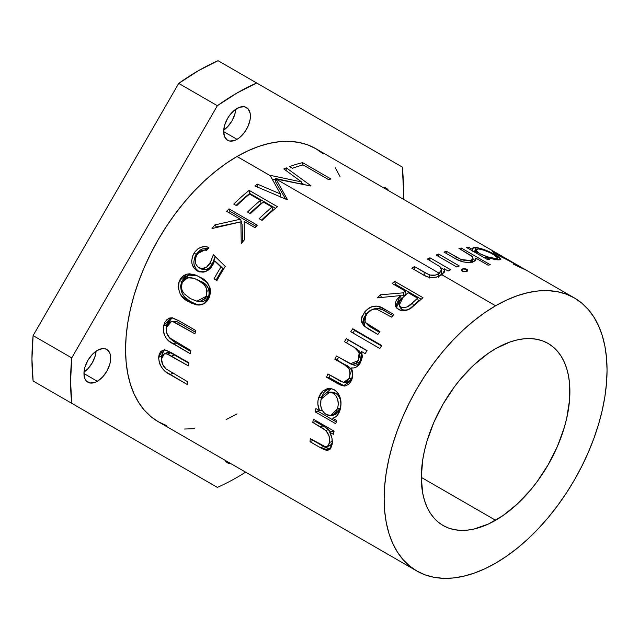 <?xml version="1.0" encoding="UTF-8"?>
<svg xmlns="http://www.w3.org/2000/svg" width="639" height="639" viewBox="0 0 639 639"><rect width="100%" height="100%" fill="white"/><g stroke="black" fill="none" stroke-linecap="round" stroke-linejoin="round"><path stroke-width="0.96" d="M501.527 255.896L315.834 148.687A157.617 91.002 120 0 0 237.021 156.499L270.401 175.765A157.617 91.002 -60 0 1 270.904 175.477L301.56 181.947L283.836 168.944A157.617 91.002 -60 0 1 286.368 167.873L310.969 185.813A157.617 91.002 120 0 0 310.61 185.973L275.952 178.968L439.328 273.292L441.453 270.081L440.087 266.782L427.443 259.059A157.617 91.002 -60 0 1 429.975 257.797L450.663 269.746A157.617 91.002 120 0 0 448.131 271L444.401 268.843L444.249 271.91L441.829 274.738L495.6 305.777A157.617 91.002 -60 0 1 574.405 297.974A157.617 91.002 -60 0 1 598.567 424.28A157.617 91.002 -60 0 1 495.6 563.175L506.519 556.249L517.342 548.15L527.95 538.957L538.246 528.749L548.134 517.646L557.52 505.737L566.306 493.14L574.405 479.977L581.754 466.382L588.263 452.476L593.887 438.394L598.567 424.28L602.25 410.262L604.909 396.476L606.515 383.057L607.05 370.133L606.515 357.824L604.909 346.258L602.25 335.539L598.567 325.778L593.887 317.064L588.263 309.476L581.754 303.094L574.405 297.974L566.306 294.172L557.52 291.719L548.134 290.641L538.246 290.953L527.95 292.646L517.342 295.697L506.519 300.09L495.6 305.777L484.674 312.711L473.85 320.81L463.243 330.004L452.947 340.204L443.059 351.314L433.673 363.224L424.895 375.812L416.788 388.975L409.439 402.578L402.929 416.476L397.306 430.558L392.626 444.68L388.943 458.698L386.283 472.477L384.678 485.904L384.143 498.827L384.678 511.128L386.283 522.694L388.943 533.413L392.626 543.174L397.306 551.896L402.929 559.476L409.439 565.858L416.788 570.978L424.895 574.78L433.673 577.233L443.059 578.311L452.947 577.999L463.243 576.314L473.85 573.255L484.674 568.862L495.6 563.175A157.617 91.002 -60 0 1 416.788 570.978A157.617 91.002 -60 0 1 392.626 444.68A157.617 91.002 -60 0 1 495.6 305.777L441.829 274.738L436.213 277.238L431.021 277.574L428.553 277.118L424.32 275.385L411.851 268.252A157.617 91.002 -60 0 1 414.384 266.591L426.525 273.54L430.271 275.074L435.319 275.113L439.328 273.292L275.952 178.968L287.302 199.368A157.617 91.002 120 0 0 286.935 199.624L254.897 185.965A157.617 91.002 -60 0 1 257.429 184.128L280.497 194L270.329 175.805A157.617 91.002 -60 0 1 270.401 175.765L237.021 156.499A157.617 91.002 120 0 0 134.054 295.394A157.617 91.002 120 0 0 158.216 421.692L150.868 416.58L144.358 410.198L138.735 402.61L134.054 393.888L130.372 384.127L127.712 373.408L126.107 361.842L125.571 349.541L126.107 336.617L127.712 323.198L130.372 309.412L134.054 295.394L138.735 281.272L144.358 267.198L150.868 253.292L158.216 239.689L166.316 226.533L175.102 213.937L184.487 202.028L194.376 190.917L204.672 180.717L215.279 171.524L226.102 163.424L237.021 156.499L247.948 150.812L258.771 146.419L269.378 143.36L279.674 141.666L289.563 141.363L298.948 142.433L307.726 144.885L315.834 148.687L323.182 153.807M394.67 281.36L422.978 297.702A157.617 91.002 120 0 0 417.507 302.559L409.543 309.068L405.445 310.522L401.316 310.538L396.907 308.27L395.765 306.712L395.309 302.91L396.539 299.971L400.278 295.609L377.457 297.854A157.617 91.002 -60 0 1 380.365 294.811L403.281 292.83A157.617 91.002 -60 0 1 405.27 291.049L392.202 283.5A157.617 91.002 -60 0 1 394.67 281.36A157.617 91.002 120 0 0 392.202 283.5L405.27 291.049A157.617 91.002 120 0 0 403.281 292.83L380.365 294.811A157.617 91.002 120 0 0 377.457 297.854L400.278 295.609L395.645 306.448L398.528 309.468C402.434 311.457 406.596 311.025 411.029 308.158L417.507 302.559A157.617 91.002 120 0 1 422.978 297.702L394.67 281.36L395.365 284.291L394.67 281.36M383.951 308.805L393.84 314.508A157.617 91.002 120 0 0 391.555 317.112L376.762 309.196L374.142 309.156L371.475 310.003L367.098 313.565L364.805 318.214L364.781 320.602L365.652 322.671L368.559 324.971L379.941 331.593A157.617 91.002 120 0 0 377.841 334.453L363.926 325.914L361.49 321.936L361.802 316.88L365.54 310.985L368.855 308.118L371.483 306.8L377.01 306.121L383.951 308.805C377.409 304.34 370.955 305.434 364.581 312.072L361.315 319.045L363.359 325.339L367.768 328.638L377.841 334.453A157.617 91.002 120 0 1 379.941 331.593L365.652 322.671C364.046 319.78 364.526 316.744 367.098 313.565C369.733 310.266 372.952 308.813 376.762 309.196L391.555 317.112A157.617 91.002 120 0 1 393.84 314.508L383.951 308.805L385.221 311.169L383.951 308.805M352.768 328.758L381.803 345.523A157.617 91.002 120 0 0 379.806 348.495L350.771 331.729A157.617 91.002 -60 0 1 352.768 328.758A157.617 91.002 120 0 0 350.771 331.729L379.806 348.495A157.617 91.002 120 0 1 381.803 345.523L352.768 328.758L354.581 330.427L352.768 328.758M346.354 338.63L367.042 350.579A157.617 91.002 120 0 0 365.173 353.639L361.578 351.562L362.417 356.738L360.092 363.264L356.37 367.018L353.766 367.936L351.146 367.92L352.624 372.289L352.536 377.21L350.867 381.635L348.319 384.574L345.1 385.956L341.29 385.413L326.537 377.226A157.617 91.002 -60 0 1 327.919 373.967L340.411 381.148L343.766 382.434L347.249 381.179L349.221 378.384L350.252 373.583L349.956 371.227L348.551 368.24L344.605 364.909L334.82 359.206A157.617 91.002 -60 0 1 336.457 356.011L351.913 364.342L355.843 363.391L358.263 360.58L359.573 356.131L359.469 353.926L357.792 350.244L354.605 347.592L344.485 341.697A157.617 91.002 -60 0 1 346.354 338.63A157.617 91.002 120 0 0 344.485 341.697L354.429 347.48L359.15 352.648L358.263 360.58L350.308 363.807L336.457 356.011A157.617 91.002 120 0 0 334.82 359.206L342.863 363.847C349.03 366.251 351.146 371.099 349.221 378.384L343.502 382.386L327.919 373.967A157.617 91.002 120 0 0 326.537 377.226L337.743 383.696L343.231 385.932L351.506 380.413C353.319 375.9 353.199 371.738 351.146 367.92C354.988 368.439 358.104 366.666 360.5 362.593L362.417 356.738L361.578 351.562L365.173 353.639A157.617 91.002 120 0 1 367.042 350.579L346.354 338.63M333.238 389.247L336.338 391.244L338.055 393.201L339.389 395.597L340.914 401.188L340.771 407.115L338.886 412.93L337.232 415.438L335.156 417.251L332.783 418.289L336.609 420.502A157.617 91.002 120 0 0 335.779 423.753L315.091 411.804A157.617 91.002 -60 0 1 315.922 408.553L319.5 410.621L317.863 404.08L317.982 400.701L319.212 396.148L321.241 392.586L323.086 390.764L327.456 388.624L329.804 388.392L333.238 389.247M313.406 419.192L334.093 431.141A157.617 91.002 120 0 0 333.446 434.352L329.716 432.196L331.968 438.25L332.248 443.666L330.77 448.338L327.943 450.247L326.178 450.231L322.455 448.818L310.027 441.709A157.617 91.002 -60 0 1 310.33 438.626L325.267 446.701L328.142 446.094L329.7 442.38L329.021 435.958L326.225 430.974L323.014 428.41L312.759 422.403A157.617 91.002 -60 0 1 313.406 419.192A157.617 91.002 120 0 0 312.759 422.403L325.698 430.422C328.797 433.825 330.131 437.811 329.7 442.38L327.352 446.589L324.804 446.597L310.33 438.626A157.617 91.002 120 0 0 310.027 441.709L320.594 447.811L328.797 449.992L332.168 444.393C332.703 440.271 331.889 436.205 329.716 432.196L333.446 434.352A157.617 91.002 120 0 1 334.093 431.141L313.406 419.192M249.17 190.374L277.478 206.716A157.617 91.002 120 0 0 262.07 220.407L259.17 218.73A157.617 91.002 -60 0 1 272.086 207.068L263.38 202.044A157.617 91.002 120 0 0 250.456 213.706L247.557 212.028A157.617 91.002 -60 0 1 260.472 200.366L249.585 194.08A157.617 91.002 120 0 0 236.67 205.742L233.762 204.065A157.617 91.002 -60 0 1 249.17 190.374A157.617 91.002 120 0 0 233.762 204.065L236.67 205.742A157.617 91.002 120 0 1 249.585 194.08L260.472 200.366A157.617 91.002 120 0 0 247.557 212.028L250.456 213.706A157.617 91.002 120 0 1 263.38 202.044L272.086 207.068A157.617 91.002 120 0 0 259.17 218.73L262.07 220.407A157.617 91.002 120 0 1 277.478 206.716L249.17 190.374L249.737 193.417L249.17 190.374M229.002 208.865L257.317 225.208A157.617 91.002 120 0 0 254.969 227.684L244.186 221.461L244.378 239.801A157.617 91.002 120 0 0 241.246 243.707L240.879 221.853L212.004 228.554A157.617 91.002 -60 0 1 214.912 224.88L240.32 219.233L226.661 211.341A157.617 91.002 -60 0 1 229.002 208.865A157.617 91.002 120 0 0 226.661 211.341L240.32 219.233L214.912 224.88A157.617 91.002 120 0 0 212.004 228.554L240.879 221.853L241.246 243.707A157.617 91.002 120 0 1 244.378 239.801L244.186 221.461L254.969 227.684A157.617 91.002 120 0 1 257.317 225.208L229.002 208.865L230.112 211.413L229.002 208.865M198.314 267.334L201.876 268.66L206.525 267.126L210.662 262.054L213.338 254.745L225.287 266.367A157.617 91.002 120 0 0 216.964 280.521L214.057 278.844A157.617 91.002 -60 0 1 220.902 267.07L214.592 260.944L211.221 267.366L208.546 269.97L205.415 271.631L203.242 272.166L199.048 271.735L196.221 270.225L193.785 267.789L191.892 263.308L191.684 260.728L192.882 255.464L194.775 252.046L197.946 248.827L200.846 247.309L204.911 246.598L208.705 247.349A157.617 91.002 120 0 0 206.724 250.336L204.105 250.001L201.373 250.752L198.346 253.012L196.453 255.728L195.294 259.466L195.358 262.278L196.157 264.826L198.314 267.334M198.889 276.623L206.996 282.534L210.007 287.83L210.543 291.096L209.768 296.224L207.387 300.817L205.055 303.078L202.379 304.491L199.568 305.043L196.764 304.915L191.42 303.134L184.096 298.469L180.134 293.828L178.137 287.526L178.329 284.036L179.399 280.689L181.212 277.781L183.641 275.577L186.46 274.251L189.392 273.804L195.007 274.842L198.889 276.623M178.768 320.698L195.869 330.571A157.617 91.002 120 0 0 194.911 333.838L172.921 321.649L171.06 321.665L169.399 322.519L167.658 324.588L166.539 327.296L166.723 333.007L169.591 337.815L190.877 350.507A157.617 91.002 120 0 0 190.262 353.71L169.039 341.066L166.22 338.231L164.167 334.397L163.384 331.521L163.592 325.802L164.846 322.368L166.883 319.668L169.575 318.078L171.843 317.815L178.768 320.698L172.61 317.902L170.733 317.839L163.592 325.802C162.881 334.572 166.076 340.587 173.161 343.838L190.262 353.71A157.617 91.002 120 0 1 190.877 350.507L169.591 337.815C166.803 334.9 165.781 331.393 166.539 327.296L171.372 321.609L174.143 322.016L194.911 333.838A157.617 91.002 120 0 1 195.869 330.571L178.768 320.698M171.723 352.888L188.817 362.752A157.617 91.002 120 0 0 188.425 365.883L166.499 353.679L164.806 353.639L163.416 354.421L162.13 356.346L161.523 358.886L162.578 364.278L165.948 368.887L187.299 381.555A157.617 91.002 120 0 0 187.251 384.51L165.964 371.89L162.953 369.142L160.477 365.484L159.311 362.768L158.608 357.377L159.231 354.15L160.693 351.626L162.921 350.164L164.958 349.964L171.723 352.888L165.669 350.06L162.586 350.284L158.608 357.377C159.335 365.604 163.185 371.363 170.158 374.638L187.251 384.51A157.617 91.002 120 0 1 187.299 381.555L165.948 368.887C162.945 366.067 161.467 362.728 161.523 358.886L164.367 353.79L167.682 354.054L188.425 365.883A157.617 91.002 120 0 1 188.817 362.752L171.723 352.888M495.6 348.678A105.076 60.665 -60 0 1 548.134 343.478A105.076 60.665 -60 0 1 564.245 427.675A105.076 60.665 -60 0 1 495.6 520.274L421.293 477.373L495.6 520.274A105.076 60.665 -60 0 1 443.059 525.482A105.076 60.665 -60 0 1 426.948 441.277A105.076 60.665 -60 0 1 495.6 348.678L510.09 341.961L517.167 339.924L524.028 338.798L530.626 338.59L536.88 339.309L542.735 340.938L548.134 343.478L553.031 346.889L557.376 351.138L561.122 356.203L564.245 362.009L566.697 368.519L568.47 375.668L569.541 383.376L569.541 400.198L566.697 418.329L564.245 427.675L557.376 446.477L548.134 464.809L536.88 481.982L530.626 489.921L517.167 504.131L502.877 515.657L488.316 524.068L474.026 529.036L467.165 530.162L460.567 530.362L454.313 529.651L448.458 528.014L443.059 525.482L438.162 522.071L433.817 517.814L430.071 512.758L426.948 506.943L424.496 500.433L422.722 493.292L421.293 477.373L422.722 459.816L424.496 450.623L426.948 441.277L433.817 422.483L443.059 404.144L454.313 386.97L460.567 379.031L474.026 364.829L488.316 353.295L495.6 348.678M237.021 108.446A18.914 10.919 -60 0 1 246.478 107.512A18.914 10.919 -60 0 1 249.378 122.672A18.914 10.919 -60 0 1 237.021 139.334L223.65 131.618L224.664 125.116L227.564 118.431L229.593 115.34L234.417 110.251L239.633 107.24L244.457 106.761L248.148 108.894L250.145 113.311L250.4 116.17L250.145 119.333L248.148 126.051L244.457 132.441L239.633 137.537L237.021 139.334L234.417 140.548L229.593 141.027L227.564 140.276L224.664 136.938L223.65 131.618L237.021 139.334A18.914 10.919 -60 0 1 227.564 140.276A18.914 10.919 -60 0 1 224.664 125.116A18.914 10.919 -60 0 1 237.021 108.446M223.706 130.14A18.914 10.919 120 0 0 235.775 109.237L234.817 114.261L231.917 120.947L227.58 126.802L223.706 130.14M97.336 350.396A18.914 10.919 -60 0 1 106.793 349.461A18.914 10.919 -60 0 1 109.692 364.613A18.914 10.919 -60 0 1 97.336 381.283L83.965 373.559L84.979 367.066L87.878 360.38L92.216 354.525L97.336 350.396L102.456 348.614L104.764 348.71L106.793 349.461L109.692 352.8L110.451 355.252L110.451 361.283L109.692 364.613L106.793 371.299L102.456 377.154L97.336 381.283L94.724 382.497L89.907 382.969L86.217 380.844L84.979 378.887L83.965 373.559L97.336 381.283A18.914 10.919 -60 0 1 87.878 382.218A18.914 10.919 -60 0 1 84.979 367.066A18.914 10.919 -60 0 1 97.336 350.396M84.021 372.09A18.914 10.919 120 0 0 96.09 351.186L95.131 356.211L92.232 362.896L87.894 368.743L84.021 372.09M382.673 187.275A18.914 10.919 -60 0 1 386.172 188.162A18.914 10.919 -60 0 1 388.688 190.749L386.172 188.162L382.673 187.275M245.624 472.157A235.376 135.899 -60 0 1 237.021 477.381A235.376 135.899 120 0 0 245.624 472.157M217.356 487.389A235.376 135.899 120 0 0 237.021 477.381A235.376 135.899 -60 0 1 217.356 487.389L71.752 403.321L217.356 487.389M403.241 199.152L403.465 189.104L402.298 167.059L256.694 82.998L237.021 93.006L217.356 105.707L71.752 357.896L70.586 381.283L71.752 403.321A235.376 135.899 -60 0 1 71.752 357.896L33.116 335.595L31.95 358.974L33.116 381.012L178.72 465.08L33.116 381.012A235.376 135.899 120 0 1 33.116 335.595L71.752 357.896L217.356 105.707A235.376 135.899 -60 0 1 256.694 82.998L218.059 60.689L198.386 70.697L178.72 83.397L33.116 335.595L178.72 83.397L217.356 105.707L178.72 83.397A235.376 135.899 120 0 1 218.059 60.689L402.298 167.059A235.376 135.899 -60 0 1 403.241 199.152M231.07 463.754L227.564 462.868L225.048 460.28A18.914 10.919 -60 0 0 227.564 462.868A18.914 10.919 -60 0 0 231.07 463.754M335.315 167.777L339.996 176.492M237.021 413.888L226.102 419.575M194.376 428.713L184.487 429.025M166.316 425.494L158.216 421.692L416.788 570.978M302.646 162.649L330.962 178.992A157.617 91.002 120 0 0 328.518 179.583L303.11 164.918A157.617 91.002 120 0 0 292.494 168.281L289.595 166.603A157.617 91.002 -60 0 1 302.646 162.649A157.617 91.002 120 0 0 289.595 166.603L292.494 168.281A157.617 91.002 120 0 1 303.11 164.918L328.518 179.583A157.617 91.002 120 0 1 330.962 178.992L302.646 162.649L302.071 165.189L302.646 162.649M438.626 254.018L459.313 265.968A157.617 91.002 120 0 0 456.797 266.982L436.11 255.041A157.617 91.002 -60 0 1 438.626 254.018A157.617 91.002 120 0 0 436.11 255.041L456.797 266.982A157.617 91.002 120 0 1 459.313 265.968L438.626 254.018L438.33 256.319L438.626 254.018M467.181 271.295L463.299 271.623L461.845 270.928L461.414 269.993L462.892 268.819L465.855 268.891L467.588 269.89L467.181 271.295M472.533 259.546L470.424 260.488L469.984 262.461L470.424 260.488L461.182 259.546L460.863 261.239L461.182 259.546L456.182 256.91L455.823 258.899L456.182 256.91L446.453 251.295L446.086 253.308L446.453 251.295A157.617 91.002 120 0 0 443.977 252.085L454.537 258.188C460.112 261.774 466.111 263.068 472.533 262.062L475.935 259.777L475.743 258.076L474.945 261.071L475.743 258.076L488.004 265.153A157.617 91.002 120 0 1 490.377 264.81L461.342 248.052L460.927 249.522L461.342 248.052L490.377 264.81A157.617 91.002 120 0 0 488.004 265.153L475.743 258.076L475.616 260.44L473.068 261.91L468.235 262.509L463.107 261.894L456.446 259.234L443.977 252.085A157.617 91.002 -60 0 1 446.453 251.295L461.182 259.546L466.079 260.792L470.424 260.488L472.98 258.963L472.381 256.686L458.962 248.387A157.617 91.002 -60 0 1 461.342 248.052A157.617 91.002 120 0 0 458.962 248.387L471.63 255.967L473.084 258.683L472.133 262.525M494.834 254.562L499.402 257.405L500.816 259.482L499.083 259.913L495.105 259.554L485.856 257.197L489.69 259.41A157.617 91.002 120 0 0 487.381 259.498L466.694 247.557A157.617 91.002 -60 0 1 469.002 247.461L472.58 249.529L472.972 247.812L474.258 247.469L480.44 248.347L494.834 254.562M503.492 257.038L494.53 252.133L503.492 257.038M501.056 255.632L502.03 256.191M493.979 251.886L492.389 251.478L495.976 254.162L492.429 251.646L493.979 251.886M496.751 254.602L510.265 261.359L496.751 254.602M514.131 263.348L520.913 267.118C523.014 268.316 523.197 268.5 521.464 267.669L513.572 264.25L524.156 269.251C526.983 270.616 526.464 270.217 522.598 268.068L498.013 254.857C495.313 253.172 495.121 252.828 497.43 253.803L506.663 258.867L497.43 253.803L495.976 253.515L498.811 255.312L525.921 269.993L513.572 264.25L522.638 268.156L510.265 261.359M524.843 269.362L525.546 269.77M518.604 265.76L519.315 266.167M506.663 258.867L519.124 266.056M495.521 253.899L495.824 253.292L497.43 253.803M524.156 269.251L525.969 270.033M520.913 267.118C523.014 268.316 523.197 268.5 521.464 267.669M494.067 252.996L494.53 252.133L494.067 252.996M473.14 251.279L474.625 251.311L476.111 247.485L472.453 248.403L472.58 249.529L469.002 247.461A157.617 91.002 120 0 0 466.694 247.557L487.381 259.498A157.617 91.002 120 0 1 489.69 259.41L485.856 257.197L485.456 258.388L485.856 257.197L497.454 259.841L500.864 259.394L495.944 255.185L495.656 255.832L495.944 255.185C488.947 251.127 482.333 248.555 476.111 247.485L474.625 251.311L475.096 251.367M472.58 249.529L472.181 250.72L472.58 249.529M469.002 247.461L468.603 248.659L469.002 247.461M475.592 251.439L472.828 251.303M476.446 252.74L477.093 252.772M478.571 248.938C483.324 249.713 488.412 251.63 493.835 254.697L497.573 257.972L494.89 258.372C490.009 257.892 484.817 256.239 479.298 253.411L475.68 249.721L478.571 248.938L476.382 249.098L475.64 250.025L476.662 251.566L479.298 253.411L478.899 254.602L479.298 253.411L487.341 256.782L494.89 258.372L494.466 259.45L494.89 258.372L497.022 258.324L497.573 257.661L495.481 255.712L490.137 252.764L483.875 250.2L478.571 248.938M472.956 259.194L475.112 260.448L472.956 259.194M471.382 260.488L472.141 262.469M462.157 271.152L462.42 268.971L461.406 270.009L462.237 271.208L466.774 271.487L467.764 270.521L466.909 269.315L462.42 268.971L462.157 271.152M466.598 271.551L466.909 269.315L466.598 271.551M444.225 272.374L444.401 268.843L448.131 271A157.617 91.002 120 0 1 450.663 269.746L429.975 257.797A157.617 91.002 120 0 0 427.443 259.059L440.087 266.782L441.469 269.786L438.53 273.812C435.686 275.505 432.555 275.816 429.12 274.73L414.384 266.591A157.617 91.002 120 0 0 411.851 268.252L422.419 274.355C427.962 278.141 434.033 278.532 440.63 275.537L441.829 274.738L444.584 270.425L444.401 268.843L444.225 272.374M414.551 269.818L414.384 266.591L414.551 269.818M424.288 275.529L424.12 272.206L424.288 275.529M429.288 278.061L429.12 274.73L429.288 278.061M438.554 277.23L438.53 273.812L438.554 277.23M440.527 275.585L441.357 273.364L440.447 275.689M429.799 260.416L429.975 257.797L429.799 260.416M440.934 267.821L444.353 269.802L440.934 267.821M440.654 271.152L441.357 273.372L441.469 269.778M441.333 272.837L441.357 273.372M396.34 307.623L401.172 298.365L400.278 295.609L401.172 298.365L397.043 303.557L396.34 307.623M381.427 297.399A153.416 88.573 -60 0 1 381.443 297.383L380.365 294.811L381.443 297.383L382.473 297.287L381.443 297.383A153.416 88.573 120 0 0 381.427 297.399M400.357 295.881L404.096 295.657L403.281 292.83L404.096 295.657A153.416 88.573 -60 0 1 406.037 293.924L405.27 291.049L406.037 293.924A153.416 88.573 120 0 0 404.096 295.657L400.357 295.881M394.646 284.914A153.416 88.573 -60 0 1 395.365 284.291L421.229 299.22L395.365 284.291A153.416 88.573 120 0 0 394.646 284.914M399.191 305.162L403.161 297.247L408.177 292.718L417.61 298.165L418.377 301.041L417.61 298.165A157.617 91.002 120 0 0 412.514 302.83L413.417 305.578L412.514 302.83C409.2 306.848 405.326 308.238 400.885 307.016L401.971 309.58L400.885 307.016L399.191 305.162L400.238 307.686L401.971 309.58C406.372 310.834 410.19 309.5 413.417 305.578A153.416 88.573 -60 0 1 418.377 301.041A153.416 88.573 120 0 0 413.417 305.578L409.711 308.709L406.62 310.091L402.626 309.899L400.19 307.559M417.61 298.165L408.177 292.718L403.161 297.247L399.902 300.889L399 302.942L399.119 304.971L400.885 307.016L403.88 307.702L407.219 306.92L412.514 302.83A157.617 91.002 -60 0 1 417.61 298.165M367.289 324.596L371.986 327.959L368.487 325.714L365.796 322.839M371.986 327.959L370.348 326.05L371.986 327.959L379.438 332.264L371.986 327.959M364.246 326.209L366.075 314.18L364.581 312.072L366.075 314.18C372.289 307.718 378.671 306.72 385.221 311.169L392.881 315.594L383.08 310.035L378.304 308.469L375.596 308.429L370.245 310.338L366.075 314.18L363.383 318.869L363.144 323.829L364.246 326.209M366.994 324.125L366.73 323.638M352.888 332.951A153.416 88.573 -60 0 1 354.581 330.427L381.499 345.971L354.581 330.427A153.416 88.573 120 0 0 352.888 332.951M344.429 386.012L340.26 384.071L337.743 383.696L340.26 384.071L329.053 377.601L326.537 377.226L329.053 377.601A153.416 88.573 -60 0 1 330.059 375.205A153.416 88.573 120 0 0 329.053 377.601L344.725 386.1M343.534 382.394L346.034 382.873L351.626 379.015L349.221 378.384L351.626 379.015C353.471 371.906 351.314 367.137 345.156 364.709L334.82 359.206L337.112 360.061A153.416 88.573 -60 0 1 338.558 357.233A153.416 88.573 120 0 0 337.112 360.061L348.582 366.93L351.059 369.35L352.289 372.018L352.393 376.722L350.787 380.501L348.383 382.569L345.539 382.753M350.316 363.807L352.616 364.773L360.42 361.682L358.263 360.58L360.42 361.682L361.227 353.934L356.49 348.814M346.586 342.911A153.416 88.573 -60 0 1 348.343 340.036L366.922 350.763L348.343 340.036A153.416 88.573 120 0 0 346.586 342.911M355.228 348.047L359.166 350.851L360.923 353.207L361.554 355.18L361.307 359.557L359.933 362.473L358.056 364.414L354.933 365.396L351.977 364.486M332.783 418.289C336.266 417.251 338.702 414.463 340.084 409.942C342.352 401.148 340.427 394.423 334.333 389.774L330.107 388.408L323.214 390.653L318.701 397.474L321.417 397.306L331.322 388.584L327.815 389.526L325.73 390.796L323.909 392.562L321.417 397.306L318.701 397.474C317.327 401.907 317.599 406.284 319.5 410.621L322.296 410.158L319.5 410.621L315.922 408.553A157.617 91.002 120 0 0 315.091 411.804L317.91 411.26A153.416 88.573 -60 0 1 318.254 409.903A153.416 88.573 120 0 0 317.91 411.26L315.091 411.804L335.779 423.753A157.617 91.002 120 0 1 336.609 420.502L332.783 418.289M320.594 402.227L321.417 397.306L320.594 402.227M336.258 421.852L317.91 411.26L336.258 421.852M332.232 392.162L335.691 393.145L338.191 395.325L340.379 399.615L340.954 404.024L340.244 408.345L338.454 412.027L335.707 414.407L332.408 415.142M330.786 415.526L333.67 415.086L340.244 408.345C341.913 401.779 340.387 396.715 335.691 393.145L333.071 393.033L335.691 393.145L332.312 392.162L329.788 392.074L333.071 393.033C337.759 396.611 339.245 401.771 337.528 408.521L330.786 415.526L326.217 414.503C321.281 410.997 319.612 405.845 321.209 399.063L329.788 392.074M340.244 408.345L337.528 408.521L340.244 408.345M333.574 393.352L329.612 392.066L326.106 392.873L322.559 396.156L320.922 400.134L320.722 405.789L322.088 410.086L324.652 413.385L327.895 415.254L330.643 415.542L333.694 414.312L336.258 411.46L337.823 407.45L338.271 404.088L337.727 399.583L336.234 396.18L333.574 393.352M333.893 432.116L332.599 431.365L329.716 432.196L332.599 431.365L333.893 432.116M330.203 449.009L323.55 446.469L320.594 447.811L323.55 446.469L312.982 440.367L310.027 441.709L312.982 440.367A153.416 88.573 -60 0 1 313.006 440.167A153.416 88.573 120 0 0 312.982 440.367L325.411 447.476L329.133 448.905L330.898 448.953M327.36 446.589L330.355 445.359L332.32 442.779M332.623 441.301L329.7 442.38L332.623 441.301M330.491 431.972L328.582 429.584L325.698 430.422L328.582 429.584L323.126 425.894L320.243 426.724L323.126 425.894L315.642 421.58L312.759 422.403L315.642 421.58A153.416 88.573 -60 0 1 315.834 420.598A153.416 88.573 120 0 0 315.642 421.58L326.585 428.034L330.531 432.036M332.424 442.38L331.082 444.904L328.67 445.543M310.969 185.813A157.617 91.002 120 0 0 310.61 185.973L275.713 178.561L275.713 181.995L275.713 178.561L287.302 199.368A157.617 91.002 120 0 0 286.935 199.624L254.897 185.965A157.617 91.002 120 0 1 257.429 184.128L257.773 187.331L257.429 184.128L280.497 194L280.769 197.259L280.497 194L270.329 175.805A157.617 91.002 120 0 1 270.401 175.765A157.617 91.002 120 0 1 270.904 175.477L270.896 176.795L270.904 175.477L301.56 181.947L301.4 183.872L301.56 181.947L283.836 168.944A157.617 91.002 120 0 1 286.368 167.873L286.048 170.565L286.368 167.873L310.969 185.813M275.713 181.995L285.609 199.048L275.713 181.995M272.262 179.192L275.713 179.894L272.262 179.192M301.496 182.762L303.749 184.399L301.496 182.762M261.511 220.088A153.416 88.573 -60 0 1 272.717 210.055L272.086 207.068L272.717 210.055A153.416 88.573 120 0 0 261.511 220.088M249.897 213.378A153.416 88.573 -60 0 1 261.103 203.354L260.472 200.366L261.103 203.354A153.416 88.573 120 0 0 249.897 213.378M236.103 205.415A153.416 88.573 -60 0 1 249.737 193.417L275.529 208.306L249.737 193.417A153.416 88.573 120 0 0 236.103 205.415M242.596 241.997L242.077 224.297L240.879 221.853L242.077 224.297L242.596 241.997M215.966 227.532A153.416 88.573 -60 0 1 216.389 226.997L214.912 224.88L216.389 226.997L241.486 221.709L240.32 219.233L241.486 221.709L216.389 226.997A153.416 88.573 120 0 0 215.966 227.532M228.93 212.651A153.416 88.573 -60 0 1 230.112 211.413L256.135 226.446L230.112 211.413A153.416 88.573 120 0 0 228.93 212.651M208.713 248.443L202.747 248.851L200.798 249.737L197.451 252.557L194.935 256.766L193.809 261.902L194.04 264.434L195.973 268.851L199.368 271.902L197.163 270.864L199.368 271.902C193.409 267.757 192.339 261.91 196.157 254.362L194.144 253.004C190.206 260.752 191.213 266.703 197.163 270.864L198.082 271.343L205.958 271.423L212.675 265.273L214.592 260.944L220.902 267.07A157.617 91.002 120 0 0 214.057 278.844L216.964 280.521A157.617 91.002 120 0 1 225.287 266.367L213.338 254.745L210.111 263.044L212.132 264.386L215.239 256.287L213.985 260.408L212.132 264.386L210.111 263.044C206.996 268.037 203.298 269.61 199.001 267.781C194.847 264.754 194.16 260.44 196.94 254.857C199.608 250.911 202.867 249.41 206.724 250.336A157.617 91.002 120 0 1 208.705 247.349C203.082 245.44 198.234 247.325 194.144 253.004L196.157 254.362L208.058 248.315M201.157 268.899C205.454 270.752 209.113 269.243 212.132 264.386L208.618 268.348L205.582 269.69L202.523 269.522L199.001 267.781M214.592 260.944L216.557 262.381L214.592 260.944M220.902 267.07L222.899 268.46L216.557 262.381L222.899 268.46L220.902 267.07M214.057 278.844L216.238 279.914A153.416 88.573 -60 0 1 222.899 268.46A153.416 88.573 120 0 0 216.238 279.914L214.057 278.844M217.036 280.377L216.238 279.914L217.036 280.377M197.259 275.776L191.668 274.69L188.761 275.097L185.973 276.36L183.577 278.484L181.484 282.103L180.589 286.28L181.292 291.264L182.658 294.18L184.487 296.688L188.984 300.546L193.976 303.421L198.465 305.067L191.436 302.079L188.888 301.792L197.131 304.979L203.937 303.797L209.161 297.87C211.637 287.718 208.626 280.864 200.135 277.31L196.053 275.257L187.003 274.091L179.399 280.689C177.187 290.985 180.35 298.014 188.888 301.792L191.436 302.079C182.906 298.277 179.695 291.352 181.803 281.312L179.399 280.689L181.803 281.312L188.689 275.121L197.108 275.721M196.812 279.355L202.715 282.534L206.285 285.321L208.889 289.251L209.464 291.719L209.057 295.649L207.204 299.1L203.202 301.536L198.793 301.448M183.689 293.045C181.244 290.058 180.765 286.536 182.251 282.47L187.57 277.773L193.849 278.245L198.513 280.505C205.239 283.125 207.803 288.397 206.205 296.296L196.924 301.169L190.23 298.533L184.399 293.9L190.23 298.533L196.333 301.065L200.718 301.089L204.76 298.541L206.205 296.296L208.61 296.919L206.205 296.296L207.108 290.977L206.565 288.461L203.985 284.483L198.513 280.505L200.806 281.36L194.52 278.508L190.19 277.462L185.677 278.604L182.251 282.47L181.388 287.358L182.139 290.465L183.689 293.045M196.916 301.169L199.528 301.592L208.61 296.919C210.127 289.211 207.523 284.02 200.806 281.36L193.833 278.237M173.76 321.297L177.402 321.872L195.39 332.168L180.717 323.693L177.954 324.045L180.717 323.693L176.915 321.665L174.143 322.016L176.915 321.665L174.08 321.233L171.364 321.609M168.313 336.226L169.982 338.438L173.968 341.665L190.702 351.41L176.06 342.959L173.161 343.838L176.06 342.959L168.68 336.801M172.338 317.751L169.662 319.268L167.274 322.663L166.044 327.951L166.396 331.545L166.42 325.219L163.592 325.802L166.42 325.219L172.083 317.831M167.114 352.624L169.447 352.464L171.092 353.063L188.761 363.176L174.399 354.885L171.46 356.091L174.399 354.885L170.621 352.848L167.682 354.054L170.621 352.848L167.274 352.552L164.383 353.782M173.129 372.944L170.158 374.638L173.129 372.944M161.611 358.12L161.571 355.955L158.608 357.377L161.571 355.955L164.095 349.948M164.662 349.533L162.186 352.824L161.651 358.527M574.405 297.974L525.122 269.522M474.793 252.229L475.68 249.713M496.822 259.777L497.573 257.972"/></g></svg>

